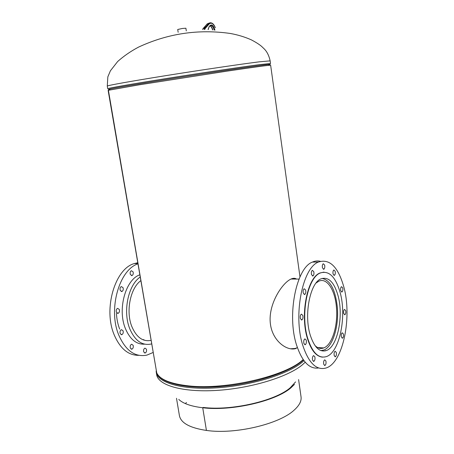 <?xml version="1.0" encoding="UTF-8"?>
<svg xmlns="http://www.w3.org/2000/svg" width="454" height="454" viewBox="0 0 454 454"><rect width="100%" height="100%" fill="white"/><g stroke="black" fill="none" stroke-linecap="round" stroke-linejoin="round"><path stroke-width="0.68" d="M295.702 279.057L293.454 278.325M296.519 279.062C295.066 278.052 293.233 278.047 291.014 279.034L289.788 279.681C281.071 284.703 267.622 305.724 270.488 324.565C272.814 341.187 287.041 351.334 295.923 348.53L296.195 348.445M290.566 348.786L295.287 348.456L297.376 347.588M303.153 359.54C286.627 375.833 226.41 390.139 188.932 385.917C170.63 383.919 159.899 379.578 156.743 372.893L108.404 90.289L108.131 90.414L156.743 372.887L108.404 90.289L139.304 84.807L226.603 71.199C255.108 66.993 269.789 65.013 270.646 65.257L299.981 276.906M143.072 339.813L143.867 339.632M140.7 280.754C130.292 288.318 125.662 311.421 131.83 326.557C136.455 337.322 142.811 341.93 150.904 340.386M130.355 348.144L131.87 349.194C133.153 348.485 133.572 347.179 133.124 345.273L131.609 344.223C130.326 344.932 129.906 346.243 130.355 348.144M143.742 351.981L145.178 353.002C146.421 352.315 146.829 351.033 146.398 349.149L144.957 348.127C143.714 348.814 143.311 350.102 143.742 351.981M130.321 274.403L132.012 275.567C133.164 274.88 133.516 273.649 133.079 271.872L131.382 270.703C130.236 271.39 129.878 272.621 130.321 274.403M120.208 290.356L121.922 291.508C123.13 290.804 123.511 289.538 123.057 287.711L121.337 286.553C120.128 287.257 119.754 288.528 120.208 290.356M116.411 312.233L118.091 313.362C119.357 312.641 119.76 311.342 119.3 309.469L117.614 308.345C116.349 309.066 115.952 310.36 116.411 312.233M120.197 333.605L121.803 334.689C123.096 333.968 123.516 332.657 123.057 330.756L121.445 329.666C120.157 330.387 119.743 331.704 120.197 333.605M139.696 274.874C125.61 279.624 117.325 309.242 125.361 328.458C129.98 339.342 136.399 344.575 144.605 344.16M140.076 277.116C128.181 285.214 122.688 311.506 129.725 328.673C134.934 340.716 142.062 345.84 151.108 344.036L151.511 343.928M137.624 262.764L134.322 263.57C115.134 268.541 103.047 308.765 114.164 334.785C120.134 348.627 128.357 355.476 138.828 355.334M137.817 263.905C119.164 269.909 107.927 309.475 118.761 335.041C125.673 350.704 135.031 357.4 146.846 355.136L152.981 352.542M116.423 313.3C116.723 319.026 117.802 324.298 119.657 329.099M178.155 32.279L177.718 29.487L182.389 28.466L185.896 28.222L186.299 30.866M295.588 381.899L290.271 387.727C275.459 400.865 231.381 411.046 203.165 407.437L202.728 407.754L206.422 430.432C234.951 434.648 279.369 424.138 294.158 410.121C299.328 405.473 301.626 401.041 301.042 396.824L298.596 379.578M186.486 402.505L185.731 403.214M294.459 384.407L290.952 387.79C275.981 401.098 231.307 411.42 202.734 407.754C191.094 406.358 183.11 403.578 178.774 399.418M203.165 407.437L202.734 407.754L206.417 430.432C189.92 427.952 180.919 423.02 179.415 415.648L176.504 398.289M316.052 283.029L318.765 281.219C326.88 277.292 335.063 289.936 336.42 307.199C338.19 325.058 332.26 344.932 323.747 347.929C320.728 349.069 317.806 348.275 314.974 345.539M322.039 278.438C330.206 280.101 335.29 289.544 337.288 306.768C339.166 325.734 332.873 346.862 323.81 350.045L320.853 350.579M310.19 334.939C303.766 314.429 310.218 282.632 321.018 278.83C328.356 276.492 333.991 281.957 337.924 295.225C343.848 315.592 337.691 346.748 326.364 350.545C319.633 352.593 314.242 347.395 310.19 334.939M300.423 318.657C300.015 316.478 300.327 314.962 301.377 314.111L302.807 315.405C303.221 317.579 302.897 319.094 301.848 319.945L300.423 318.657M303.3 293.165C302.897 291.042 303.193 289.567 304.197 288.738L305.65 290.078C306.053 292.2 305.752 293.67 304.753 294.498L303.3 293.165M311.523 274.613C311.132 272.553 311.41 271.123 312.358 270.329L313.782 271.679C314.174 273.745 313.896 275.169 312.948 275.964L311.523 274.613M322.488 267.911C322.113 265.896 322.374 264.506 323.276 263.74L324.638 265.079C325.013 267.094 324.752 268.484 323.85 269.245L322.488 267.911M333.105 274.063C332.742 272.077 332.998 270.709 333.866 269.965L335.154 271.265C335.512 273.251 335.256 274.613 334.388 275.357L333.105 274.063M340.744 290.742C340.392 288.755 340.648 287.399 341.51 286.661L342.725 287.91C343.076 289.89 342.821 291.247 341.958 291.984L340.744 290.742M343.723 313.532C343.372 311.523 343.638 310.15 344.518 309.407L345.681 310.604C346.027 312.607 345.761 313.981 344.887 314.724L343.723 313.532M341.402 337.021C341.045 334.967 341.323 333.559 342.237 332.793L343.383 333.957C343.735 336.005 343.457 337.413 342.543 338.179L341.402 337.021M334.218 355.601C333.855 353.484 334.15 352.032 335.114 351.243L336.272 352.383C336.641 354.495 336.34 355.947 335.375 356.742L334.218 355.601M323.742 364.329C323.361 362.161 323.679 360.669 324.695 359.84L325.898 360.998C326.278 363.16 325.961 364.658 324.945 365.481L323.742 364.329M312.573 360.181C312.176 357.973 312.505 356.447 313.561 355.596L314.843 356.787C315.241 358.989 314.911 360.516 313.85 361.361L312.573 360.181M303.891 343.474C303.482 341.266 303.811 339.734 304.884 338.871L306.246 340.108C306.654 342.316 306.319 343.848 305.247 344.711L303.891 343.474M325.461 350.494L325.058 350.931M343.706 286.502C352.287 316.483 343.309 362.292 326.352 367.91C316.608 370.839 308.726 363.257 302.71 345.171C293.023 314.883 302.648 267.667 318.453 262.037C329.525 258.485 337.946 266.64 343.706 286.502M318.583 367.984C309.407 369.335 302.041 361.617 296.49 344.83C286.746 314.679 296.468 267.695 312.414 262.089C315.082 260.868 317.732 260.613 320.365 261.311M340.057 292.172C346.913 315.882 339.768 352.134 326.511 356.56C318.725 358.921 312.466 352.889 307.738 338.457C300.19 314.554 307.738 277.428 320.28 272.996C328.895 270.243 335.489 276.634 340.057 292.172M322.59 357.15C316.205 356.56 311.149 350.329 307.409 338.44C299.861 314.543 307.415 277.428 319.962 272.996L323.969 272.116M259.234 61.84L270.147 60.864C268.984 55.53 266.924 51.455 263.961 48.646L261.515 46.314C259.172 44.339 255.772 42.188 251.317 39.85C244.74 36.927 237.697 34.793 230.189 33.448C198.319 28.948 167.747 33.517 138.481 47.142C130.758 51.245 123.817 56.035 117.66 61.517L110.407 70.79L107.842 76.851L107.28 86.078C106.838 85.556 130.44 81.3 166.079 75.602C201.65 69.916 241.897 63.986 259.234 61.84M107.28 86.078L107.729 88.717C107.309 88.309 130.917 84.16 166.539 78.497C202.092 72.844 242.311 66.869 259.626 64.627L270.516 63.515L270.147 60.864M109.84 89.472C102.587 90.142 121.865 86.618 158.724 80.716C195.475 74.825 240.802 68.026 259.342 65.597C269.239 64.303 272.366 64.059 268.734 64.877M305.236 362.247L301.921 365.198C287.013 377.308 250.131 388.482 216.229 390.446C182.275 392.466 158.157 385.225 156.675 374.737L156.272 372.382C157.737 382.784 181.85 389.941 215.826 387.892C249.74 385.9 286.65 374.766 301.575 362.729L303.97 360.686M303.408 359.914L301.064 361.9C286.922 373.216 253.253 383.834 220.826 386.519C188.365 389.243 162.867 383.778 157.68 374.527M209.334 22.978L207.211 23.897L203.233 28.403L204.544 28.137L209.186 23.052L210.713 22.723M203 28.579L202.79 29.459M204.067 29.459L204.544 28.137L205.185 28.523L204.816 29.465M206.939 24.21L208.517 23.631L209.152 24.011L205.185 28.523M208.063 29.561L209.112 26.672C211.303 23.574 213.244 24.726 214.946 30.134M215.196 27.677L215.247 27.802C213.42 23.5 211.388 22.235 209.152 24.011M214.197 30.049C213.249 26.531 211.848 25.066 209.992 25.674L209.186 26.911M209.89 25.759C211.212 26.219 212.188 27.603 212.812 29.902M208.216 29.572L209.112 26.672M156.148 371.026L156.272 372.382M131.223 349.149L131.87 349.194M144.576 352.962L145.178 353.002M131.354 275.567L132.012 275.567M121.224 291.496L121.922 291.508M117.387 313.334L118.091 313.362M121.116 334.655L121.803 334.689M134.322 263.57L137.755 263.541M202.597 29.459L207.098 23.943L209.186 23.052C211.729 22.172 213.772 23.727 215.304 27.711M212.557 29.879C211.95 27.677 211.053 26.315 209.867 25.782M317.732 347.588L323.747 347.929M291.008 279.034L299.038 279.074M320.28 272.996L319.962 272.996M318.453 262.037L312.414 262.089M305.247 344.711L304.674 344.677M313.85 361.361L313.311 361.327M324.945 365.481L324.451 365.447M335.375 356.742L334.916 356.713M342.543 338.179L342.106 338.156M344.887 314.724L344.455 314.713M341.958 291.984L341.516 291.979M334.388 275.357L333.917 275.357M323.85 269.245L323.344 269.245M312.948 275.964L312.397 275.964M304.753 294.498L304.169 294.487M301.848 319.945L301.257 319.922"/></g></svg>
